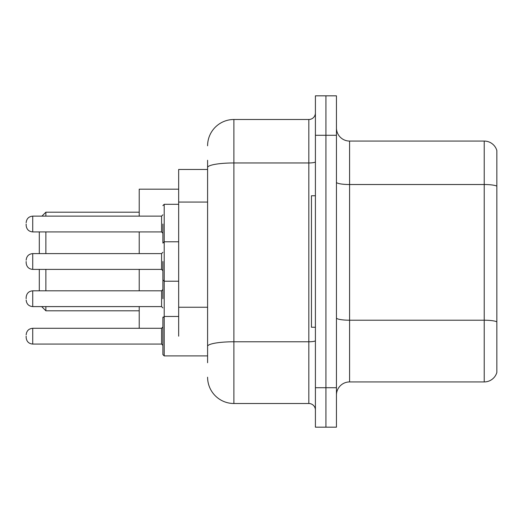 <?xml version="1.0" encoding="UTF-8"?>
<svg xmlns="http://www.w3.org/2000/svg" width="523" height="523" viewBox="0 0 523 523"><rect width="100%" height="100%" fill="white"/><g stroke="black" fill="none" stroke-linecap="round" stroke-linejoin="round"><path stroke-width="0.78" d="M207.592 169.465L178.67 169.465L178.67 336.178M207.592 362.74L207.592 160.26M315.408 387.72L315.408 427.167L325.927 427.167L325.927 387.72L325.927 427.167L336.446 427.167L336.446 387.72L325.927 387.72L325.927 135.28L325.927 387.72L315.408 387.72L315.408 135.28L325.927 135.28L325.927 95.833L325.927 135.28L336.446 135.28L336.446 387.72M336.446 135.28L336.446 95.833L315.408 95.833L315.408 135.28M207.592 145.799A26.294 26.294 0 0 1 233.892 119.499L233.892 403.501L308.832 403.501L308.832 119.499A6.577 6.577 0 0 0 315.408 112.929M233.892 119.499L308.832 119.499M315.408 410.071A6.577 6.577 0 0 0 308.832 403.501M233.892 403.501A26.294 26.294 0 0 1 207.592 377.201M336.446 395.087A13.147 13.147 0 0 1 349.593 381.934L484.226 381.934L484.226 141.066L349.593 141.066A13.147 13.147 0 0 1 336.446 127.913A13.147 13.147 0 0 0 349.593 141.066L349.593 381.934M496.85 150.532A13.147 13.147 0 0 0 484.226 141.066A13.147 13.147 0 0 1 496.85 150.532L496.85 372.468A13.147 13.147 0 0 1 484.226 381.934M496.85 186.351L496.85 321.854A13.147 2.282 180 0 0 484.226 320.213L349.593 320.213A13.147 2.282 0 0 1 336.446 317.925M39.297 269.391L39.297 290.821M45.874 269.391L45.874 290.821M45.874 306.596L45.874 310.806L139.223 310.806M139.223 269.391L139.223 290.821M139.223 306.596L139.223 328.294M178.67 189.189L139.223 189.189L139.223 216.136M139.223 231.918L139.223 253.609M41.925 216.136L45.874 212.194L45.874 216.136M45.874 231.918L45.874 253.609M39.297 231.918L39.297 253.609M315.408 195.759L311.46 195.759L311.46 327.241L315.408 327.241M26.15 298.711L26.15 297.397L26.15 298.711M162.888 298.711L162.888 280.302L162.888 298.711M162.888 336.178L162.888 317.775L164.202 316.461L164.202 355.901L162.888 354.587L162.888 336.178L162.888 354.587L164.202 355.901L207.592 355.901M26.15 336.178L26.15 337.498L26.15 336.178M162.888 224.027L162.888 242.437L162.888 224.027M26.15 224.027L26.15 225.341L26.15 224.027M162.888 261.5L162.888 279.91L162.888 261.5M26.15 261.5L26.15 262.814L26.15 261.5M207.592 202.061L178.67 202.061M207.592 307.243L178.67 307.243M315.408 340.63A6.577 1.144 0 0 1 308.832 341.774L233.892 341.774A26.294 4.563 180 0 0 207.592 346.344M207.592 167.53A26.294 4.563 180 0 1 233.892 162.96L308.832 162.96A6.577 1.144 0 0 0 315.408 161.816M496.85 186.168A13.147 2.282 180 0 0 484.226 184.521L349.593 184.521A13.147 2.282 0 0 1 336.446 182.239M178.67 204.303L164.202 204.303L164.202 316.461L162.888 317.775L164.202 316.461L178.67 316.461M26.15 297.397C26.575 293.364 28.765 291.174 32.727 290.821L32.727 306.596L161.574 306.596L161.574 290.821L162.888 289.507M26.15 334.864C26.575 330.837 28.765 328.647 32.727 328.294L32.727 344.069L161.574 344.069L161.574 328.294L162.888 326.98M161.574 216.136L32.727 216.136L32.727 231.918L161.574 231.918L161.574 216.136L162.888 214.822M161.574 253.609L32.727 253.609L32.727 269.391L161.574 269.391L161.574 253.609L162.888 252.295M41.663 306.596L45.874 310.806M45.874 212.194L139.223 212.194M162.934 317.448L162.888 317.115L162.934 317.448M161.574 306.596L162.888 307.91M32.727 290.821L161.574 290.821M32.727 306.596C28.765 306.243 26.575 304.053 26.15 300.025M161.574 344.069L162.888 345.383M32.727 328.294L161.574 328.294M32.727 344.069C28.765 343.716 26.575 341.526 26.15 337.498M164.202 355.901L162.888 354.587M162.934 242.764L162.888 242.437M32.727 231.918C28.765 231.565 26.575 229.375 26.15 225.341M32.727 216.136C28.765 216.489 26.575 218.686 26.15 222.713M161.574 231.918L162.888 233.232M164.202 204.303L162.888 205.624M178.67 281.224L164.202 281.224L162.888 279.91M32.727 269.391C28.765 269.038 26.575 266.841 26.15 262.814M162.888 243.09L164.202 241.776L178.67 241.776M32.727 253.609C28.765 253.962 26.575 256.159 26.15 260.186M161.574 269.391L162.888 270.705"/></g></svg>
